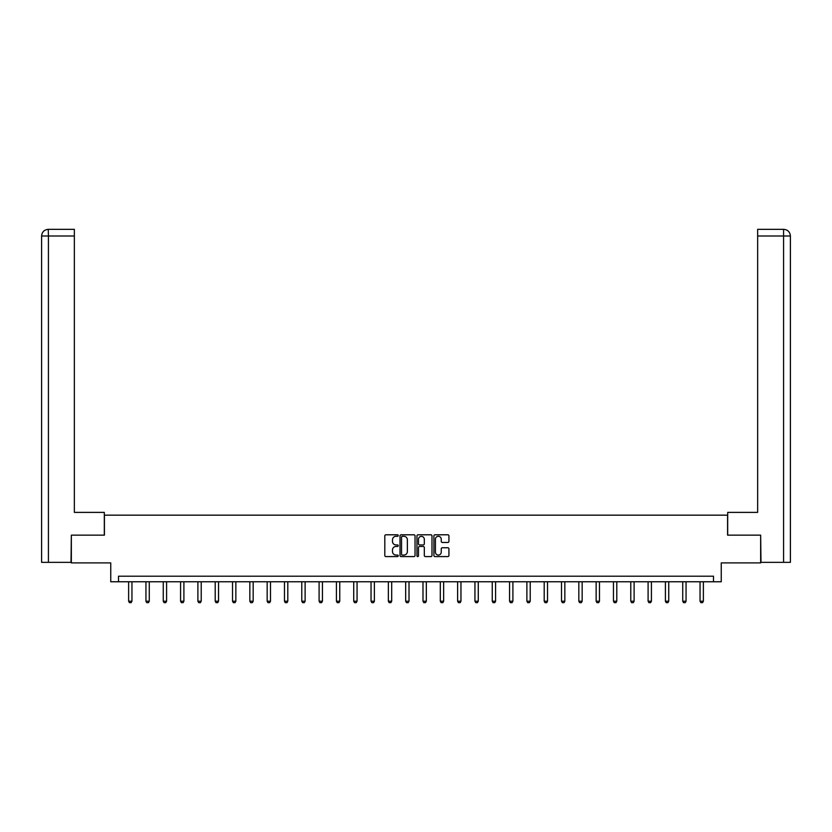 <?xml version="1.0" encoding="UTF-8"?>
<svg xmlns="http://www.w3.org/2000/svg" width="832" height="832" viewBox="0 0 832 832"><rect width="100%" height="100%" fill="white"/><g stroke="black" fill="none" stroke-linecap="round" stroke-linejoin="round"><path stroke-width="1.25" d="M398.237 535.558A0.759 0.759 0 0 0 397.478 534.799L385.902 534.799A1.092 1.092 0 0 0 384.81 535.881L384.81 555.495A1.092 1.092 0 0 0 385.902 556.587L397.478 556.587A0.759 0.759 0 0 0 398.237 555.828A0.759 0.759 0 0 0 397.478 555.058L395.98 555.058A3.484 3.484 0 0 1 392.496 551.574L392.496 549.942A3.484 3.484 0 0 1 395.98 546.458L397.478 546.458A0.759 0.759 0 0 0 398.237 545.688A0.759 0.759 0 0 0 397.478 544.929L395.98 544.929A3.484 3.484 0 0 1 392.496 541.445L392.496 539.812A3.484 3.484 0 0 1 395.98 536.318L397.478 536.318A0.759 0.759 0 0 0 398.237 535.558M447.845 542.474A1.092 1.092 0 0 0 448.926 541.393L448.926 535.881A1.092 1.092 0 0 0 447.845 534.799L434.98 534.799A1.092 1.092 0 0 0 433.898 535.881L433.898 555.495A1.092 1.092 0 0 0 434.98 556.587L447.845 556.587A1.092 1.092 0 0 0 448.926 555.495L448.926 548.85A1.092 1.092 0 0 0 447.845 547.758L442.343 547.758A1.092 1.092 0 0 0 441.251 548.85L441.251 552.146A2.912 2.912 0 0 1 438.339 555.058A2.912 2.912 0 0 1 435.417 552.146L435.417 539.24A2.912 2.912 0 0 1 438.339 536.318A2.912 2.912 0 0 1 441.251 539.24L441.251 541.393A1.092 1.092 0 0 0 442.343 542.474L447.845 542.474M713.482 581.766L721.25 581.766L721.25 562.9L760.656 562.9L760.656 535.142L727.574 535.142L727.574 515.164L104.426 515.164L104.426 535.142L71.344 535.142L71.344 562.9L110.75 562.9L110.75 581.766L713.482 581.766L713.482 576.212L118.518 576.212L118.518 581.766M415.043 535.881A1.092 1.092 0 0 0 413.962 534.799L401.097 534.799A1.092 1.092 0 0 0 400.015 535.881L400.015 555.495A1.092 1.092 0 0 0 401.097 556.587L413.962 556.587A1.092 1.092 0 0 0 415.043 555.495L415.043 535.881M418.038 534.799L430.903 534.799A1.092 1.092 0 0 1 431.985 535.881L431.985 555.495A1.092 1.092 0 0 1 430.903 556.587L425.402 556.587A1.092 1.092 0 0 1 424.31 555.495L424.31 547.539A1.092 1.092 0 0 0 423.218 546.458L419.567 546.458A1.092 1.092 0 0 0 418.475 547.539L418.475 555.828A0.759 0.759 0 0 1 417.716 556.587A0.759 0.759 0 0 1 416.957 555.828L416.957 535.881A1.092 1.092 0 0 1 418.038 534.799M402.303 536.318A0.759 0.759 0 0 0 401.534 537.087L401.534 554.299A0.759 0.759 0 0 0 402.303 555.058L403.884 555.058A3.484 3.484 0 0 0 407.368 551.574L407.368 539.812A3.484 3.484 0 0 0 403.884 536.318L402.303 536.318M424.31 539.292A2.912 2.912 0 0 0 421.398 536.38A2.912 2.912 0 0 0 418.475 539.292L418.475 543.837A1.092 1.092 0 0 0 419.567 544.929L423.218 544.929A1.092 1.092 0 0 0 424.31 543.837L424.31 539.292M128.627 581.766L128.627 601.214L131.955 601.214L131.955 581.766M131.955 601.214L131.123 602.659L129.459 602.659L128.627 601.214M104.312 535.142L104.312 512.387L74.35 512.387L74.35 236.007L48.422 236.007L48.422 562.338L71.011 562.338L71.344 535.142M48.422 562.338L41.6 562.338L41.6 236.007C41.995 231.962 44.221 229.736 48.256 229.341L74.35 229.341L74.35 236.007M49.92 229.341L74.35 229.341M41.6 236.007L48.422 236.007L48.266 229.341C44.21 229.746 41.985 231.962 41.6 236.007L41.6 495.737M727.688 535.142L727.688 512.387L757.65 512.387L757.65 229.341L783.734 229.341L757.65 229.341M790.4 562.338L790.4 495.737L790.4 562.338L760.989 562.338L760.656 535.142M782.08 229.341L783.578 229.341L783.578 236.007L757.65 236.007M783.578 562.338L783.578 236.007L790.4 236.007L790.4 495.737L790.4 236.007C790.005 231.962 787.779 229.736 783.744 229.341M145.943 581.766L145.943 601.214L149.271 601.214L149.271 581.766M149.271 601.214L148.439 602.659L146.775 602.659L145.943 601.214M163.259 581.766L163.259 601.214L166.587 601.214L166.587 581.766M166.587 601.214L165.755 602.659L164.091 602.659L163.259 601.214M180.575 581.766L180.575 601.214L183.903 601.214L183.903 581.766M183.903 601.214L183.071 602.659L181.407 602.659L180.575 601.214M197.891 581.766L197.891 601.214L201.219 601.214L201.219 581.766M201.219 601.214L200.387 602.659L198.723 602.659L197.891 601.214M215.207 581.766L215.207 601.214L218.535 601.214L218.535 581.766M218.535 601.214L217.703 602.659L216.039 602.659L215.207 601.214M232.523 581.766L232.523 601.214L235.851 601.214L235.851 581.766M235.851 601.214L235.019 602.659L233.355 602.659L232.523 601.214M249.839 581.766L249.839 601.214L253.167 601.214L253.167 581.766M253.167 601.214L252.335 602.659L250.671 602.659L249.839 601.214M267.155 581.766L267.155 601.214L270.483 601.214L270.483 581.766M270.483 601.214L269.651 602.659L267.987 602.659L267.155 601.214M284.471 581.766L284.471 601.214L287.799 601.214L287.799 581.766M287.799 601.214L286.967 602.659L285.303 602.659L284.471 601.214M301.777 581.766L301.777 601.214L305.115 601.214L305.115 581.766M305.115 601.214L304.283 602.659L302.619 602.659L301.777 601.214M319.093 581.766L319.093 601.214L322.431 601.214L322.431 581.766M322.431 601.214L321.599 602.659L319.935 602.659L319.093 601.214M336.409 581.766L336.409 601.214L339.747 601.214L339.747 581.766M339.747 601.214L338.915 602.659L337.251 602.659L336.409 601.214M353.725 581.766L353.725 601.214L357.063 601.214L357.063 581.766M357.063 601.214L356.231 602.659L354.557 602.659L353.725 601.214M371.041 581.766L371.041 601.214L374.379 601.214L374.379 581.766M374.379 601.214L373.547 602.659L371.873 602.659L371.041 601.214M388.357 581.766L388.357 601.214L391.695 601.214L391.695 581.766M391.695 601.214L390.863 602.659L389.189 602.659L388.357 601.214M405.673 581.766L405.673 601.214L409.011 601.214L409.011 581.766M409.011 601.214L408.179 602.659L406.505 602.659L405.673 601.214M422.989 581.766L422.989 601.214L426.327 601.214L426.327 581.766M426.327 601.214L425.495 602.659L423.821 602.659L422.989 601.214M440.305 581.766L440.305 601.214L443.643 601.214L443.643 581.766M443.643 601.214L442.811 602.659L441.137 602.659L440.305 601.214M457.621 581.766L457.621 601.214L460.959 601.214L460.959 581.766M460.959 601.214L460.127 602.659L458.453 602.659L457.621 601.214M474.937 581.766L474.937 601.214L478.275 601.214L478.275 581.766M478.275 601.214L477.443 602.659L475.769 602.659L474.937 601.214M492.253 581.766L492.253 601.214L495.591 601.214L495.591 581.766M495.591 601.214L494.749 602.659L493.085 602.659L492.253 601.214M509.569 581.766L509.569 601.214L512.907 601.214L512.907 581.766M512.907 601.214L512.065 602.659L510.401 602.659L509.569 601.214M526.885 581.766L526.885 601.214L530.223 601.214L530.223 581.766M530.223 601.214L529.381 602.659L527.717 602.659L526.885 601.214M544.201 581.766L544.201 601.214L547.529 601.214L547.529 581.766M547.529 601.214L546.697 602.659L545.033 602.659L544.201 601.214M561.517 581.766L561.517 601.214L564.845 601.214L564.845 581.766M564.845 601.214L564.013 602.659L562.349 602.659L561.517 601.214M578.833 581.766L578.833 601.214L582.161 601.214L582.161 581.766M582.161 601.214L581.329 602.659L579.665 602.659L578.833 601.214M596.149 581.766L596.149 601.214L599.477 601.214L599.477 581.766M599.477 601.214L598.645 602.659L596.981 602.659L596.149 601.214M613.465 581.766L613.465 601.214L616.793 601.214L616.793 581.766M616.793 601.214L615.961 602.659L614.297 602.659L613.465 601.214M630.781 581.766L630.781 601.214L634.109 601.214L634.109 581.766M634.109 601.214L633.277 602.659L631.613 602.659L630.781 601.214M648.097 581.766L648.097 601.214L651.425 601.214L651.425 581.766M651.425 601.214L650.593 602.659L648.929 602.659L648.097 601.214M665.413 581.766L665.413 601.214L668.741 601.214L668.741 581.766M668.741 601.214L667.909 602.659L666.245 602.659L665.413 601.214M682.729 581.766L682.729 601.214L686.057 601.214L686.057 581.766M686.057 601.214L685.225 602.659L683.561 602.659L682.729 601.214M700.045 581.766L700.045 601.214L703.373 601.214L703.373 581.766M703.373 601.214L702.541 602.659L700.877 602.659L700.045 601.214"/></g></svg>
